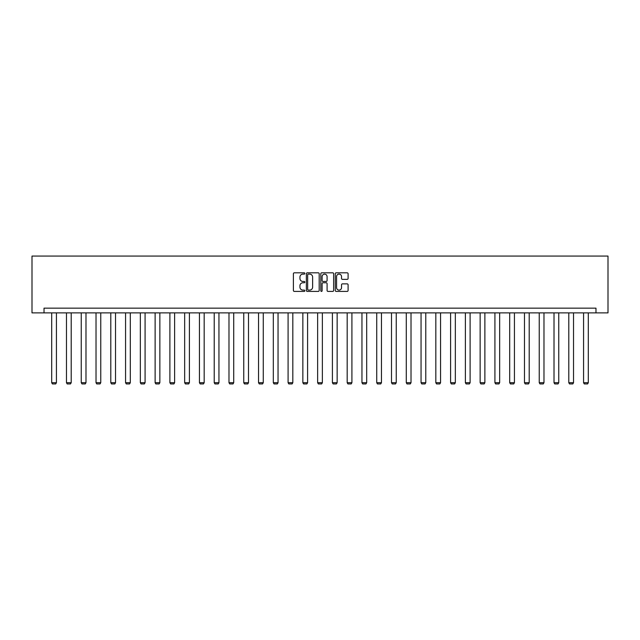 <?xml version="1.0" encoding="UTF-8"?>
<svg xmlns="http://www.w3.org/2000/svg" width="640" height="640" viewBox="0 0 640 640"><rect width="100%" height="100%" fill="white"/><g stroke="black" fill="none" stroke-linecap="round" stroke-linejoin="round"><path stroke-width="0.96" d="M304.848 273.464A0.648 0.648 0 0 0 304.2 272.816L294.32 272.816A0.928 0.928 0 0 0 293.392 273.744L293.392 290.472A0.928 0.928 0 0 0 294.32 291.408L304.2 291.408A0.648 0.648 0 0 0 304.848 290.752A0.648 0.648 0 0 0 304.2 290.104L302.92 290.104A2.976 2.976 0 0 1 299.944 287.128L299.944 285.736A2.976 2.976 0 0 1 302.92 282.76L304.2 282.76A0.648 0.648 0 0 0 304.848 282.112A0.648 0.648 0 0 0 304.2 281.456L302.92 281.456A2.976 2.976 0 0 1 299.944 278.48L299.944 277.088A2.976 2.976 0 0 1 302.92 274.112L304.2 274.112A0.648 0.648 0 0 0 304.848 273.464M347.168 279.368A0.928 0.928 0 0 0 348.096 278.44L348.096 273.744A0.928 0.928 0 0 0 347.168 272.816L336.2 272.816A0.928 0.928 0 0 0 335.272 273.744L335.272 290.472A0.928 0.928 0 0 0 336.2 291.408L347.168 291.408A0.928 0.928 0 0 0 348.096 290.472L348.096 284.808A0.928 0.928 0 0 0 347.168 283.872L342.472 283.872A0.928 0.928 0 0 0 341.544 284.808L341.544 287.616A2.488 2.488 0 0 1 339.056 290.104A2.488 2.488 0 0 1 336.568 287.616L336.568 276.6A2.488 2.488 0 0 1 339.056 274.112A2.488 2.488 0 0 1 341.544 276.6L341.544 278.44A0.928 0.928 0 0 0 342.472 279.368L347.168 279.368M595.976 312.888L608 312.888L608 256.064L32 256.064L32 312.888L595.976 312.888L595.976 308.152L44.024 308.152L44.024 312.888M319.184 273.744A0.928 0.928 0 0 0 318.256 272.816L307.288 272.816A0.928 0.928 0 0 0 306.36 273.744L306.36 290.472A0.928 0.928 0 0 0 307.288 291.408L318.256 291.408A0.928 0.928 0 0 0 319.184 290.472L319.184 273.744M321.744 272.816L332.712 272.816A0.928 0.928 0 0 1 333.64 273.744L333.64 290.472A0.928 0.928 0 0 1 332.712 291.408L328.016 291.408A0.928 0.928 0 0 1 327.088 290.472L327.088 283.688A0.928 0.928 0 0 0 326.16 282.76L323.048 282.76A0.928 0.928 0 0 0 322.112 283.688L322.112 290.752A0.648 0.648 0 0 1 321.464 291.408A0.648 0.648 0 0 1 320.816 290.752L320.816 273.744A0.928 0.928 0 0 1 321.744 272.816M308.312 274.112A0.648 0.648 0 0 0 307.656 274.768L307.656 289.456A0.648 0.648 0 0 0 308.312 290.104L309.656 290.104A2.976 2.976 0 0 0 312.632 287.128L312.632 277.088A2.976 2.976 0 0 0 309.656 274.112L308.312 274.112M327.088 276.648A2.488 2.488 0 0 0 324.6 274.16A2.488 2.488 0 0 0 322.112 276.648L322.112 280.528A0.928 0.928 0 0 0 323.048 281.456L326.16 281.456A0.928 0.928 0 0 0 327.088 280.528L327.088 276.648M56.432 312.888L56.432 382.704L51.696 382.704L51.696 312.888M56.432 382.704L55.72 383.936L52.408 383.936L51.696 382.704M71.208 312.888L71.208 382.704L66.472 382.704L66.472 312.888M71.208 382.704L70.496 383.936L67.184 383.936L66.472 382.704M85.984 312.888L85.984 382.704L81.248 382.704L81.248 312.888M85.984 382.704L85.272 383.936L81.96 383.936L81.248 382.704M100.76 312.888L100.76 382.704L96.024 382.704L96.024 312.888M100.76 382.704L100.048 383.936L96.728 383.936L96.024 382.704M115.528 312.888L115.528 382.704L110.792 382.704L110.792 312.888M115.528 382.704L114.824 383.936L111.504 383.936L110.792 382.704M130.304 312.888L130.304 382.704L125.568 382.704L125.568 312.888M130.304 382.704L129.592 383.936L126.28 383.936L125.568 382.704M145.08 312.888L145.08 382.704L140.344 382.704L140.344 312.888M145.08 382.704L144.368 383.936L141.056 383.936L140.344 382.704M159.856 312.888L159.856 382.704L155.12 382.704L155.12 312.888M159.856 382.704L159.144 383.936L155.824 383.936L155.12 382.704M174.624 312.888L174.624 382.704L169.888 382.704L169.888 312.888M174.624 382.704L173.92 383.936L170.6 383.936L169.888 382.704M189.4 312.888L189.4 382.704L184.664 382.704L184.664 312.888M189.4 382.704L188.688 383.936L185.376 383.936L184.664 382.704M204.176 312.888L204.176 382.704L199.44 382.704L199.44 312.888M204.176 382.704L203.464 383.936L200.152 383.936L199.44 382.704M218.952 312.888L218.952 382.704L214.216 382.704L214.216 312.888M218.952 382.704L218.24 383.936L214.928 383.936L214.216 382.704M233.72 312.888L233.72 382.704L228.984 382.704L228.984 312.888M233.72 382.704L233.016 383.936L229.696 383.936L228.984 382.704M248.496 312.888L248.496 382.704L243.76 382.704L243.76 312.888M248.496 382.704L247.784 383.936L244.472 383.936L243.76 382.704M263.272 312.888L263.272 382.704L258.536 382.704L258.536 312.888M263.272 382.704L262.56 383.936L259.248 383.936L258.536 382.704M278.048 312.888L278.048 382.704L273.312 382.704L273.312 312.888M278.048 382.704L277.336 383.936L274.024 383.936L273.312 382.704M292.816 312.888L292.816 382.704L288.088 382.704L288.088 312.888M292.816 382.704L292.112 383.936L288.792 383.936L288.088 382.704M307.592 312.888L307.592 382.704L302.856 382.704L302.856 312.888M307.592 382.704L306.88 383.936L303.568 383.936L302.856 382.704M322.368 312.888L322.368 382.704L317.632 382.704L317.632 312.888M322.368 382.704L321.656 383.936L318.344 383.936L317.632 382.704M337.144 312.888L337.144 382.704L332.408 382.704L332.408 312.888M337.144 382.704L336.432 383.936L333.12 383.936L332.408 382.704M351.912 312.888L351.912 382.704L347.184 382.704L347.184 312.888M351.912 382.704L351.208 383.936L347.888 383.936L347.184 382.704M366.688 312.888L366.688 382.704L361.952 382.704L361.952 312.888M366.688 382.704L365.976 383.936L362.664 383.936L361.952 382.704M381.464 312.888L381.464 382.704L376.728 382.704L376.728 312.888M381.464 382.704L380.752 383.936L377.44 383.936L376.728 382.704M396.24 312.888L396.24 382.704L391.504 382.704L391.504 312.888M396.24 382.704L395.528 383.936L392.216 383.936L391.504 382.704M411.016 312.888L411.016 382.704L406.28 382.704L406.28 312.888M411.016 382.704L410.304 383.936L406.984 383.936L406.28 382.704M425.784 312.888L425.784 382.704L421.048 382.704L421.048 312.888M425.784 382.704L425.072 383.936L421.76 383.936L421.048 382.704M440.56 312.888L440.56 382.704L435.824 382.704L435.824 312.888M440.56 382.704L439.848 383.936L436.536 383.936L435.824 382.704M455.336 312.888L455.336 382.704L450.6 382.704L450.6 312.888M455.336 382.704L454.624 383.936L451.312 383.936L450.6 382.704M470.112 312.888L470.112 382.704L465.376 382.704L465.376 312.888M470.112 382.704L469.4 383.936L466.08 383.936L465.376 382.704M484.88 312.888L484.88 382.704L480.144 382.704L480.144 312.888M484.88 382.704L484.176 383.936L480.856 383.936L480.144 382.704M499.656 312.888L499.656 382.704L494.92 382.704L494.92 312.888M499.656 382.704L498.944 383.936L495.632 383.936L494.92 382.704M514.432 312.888L514.432 382.704L509.696 382.704L509.696 312.888M514.432 382.704L513.72 383.936L510.408 383.936L509.696 382.704M529.208 312.888L529.208 382.704L524.472 382.704L524.472 312.888M529.208 382.704L528.496 383.936L525.176 383.936L524.472 382.704M543.976 312.888L543.976 382.704L539.24 382.704L539.24 312.888M543.976 382.704L543.272 383.936L539.952 383.936L539.24 382.704M558.752 312.888L558.752 382.704L554.016 382.704L554.016 312.888M558.752 382.704L558.04 383.936L554.728 383.936L554.016 382.704M573.528 312.888L573.528 382.704L568.792 382.704L568.792 312.888M573.528 382.704L572.816 383.936L569.504 383.936L568.792 382.704M588.304 312.888L588.304 382.704L583.568 382.704L583.568 312.888M588.304 382.704L587.592 383.936L584.28 383.936L583.568 382.704"/></g></svg>
